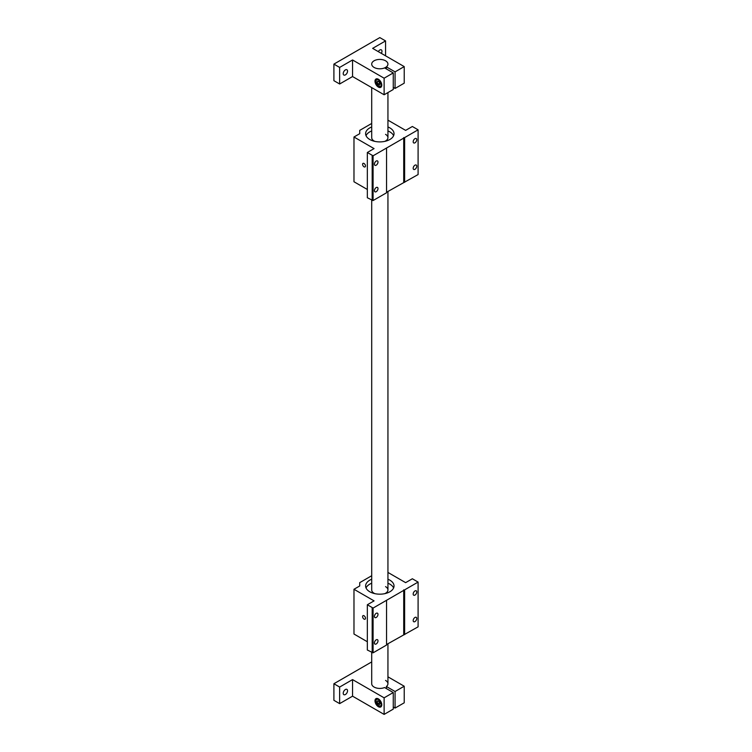 <?xml version="1.0" encoding="UTF-8"?>
<svg xmlns="http://www.w3.org/2000/svg" width="752" height="752" viewBox="0 0 752 752"><rect width="100%" height="100%" fill="white"/><g stroke="black" fill="none" stroke-linecap="round" stroke-linejoin="round"><path stroke-width="1.13" d="M379.111 86.33L378.66 86.066A3.741 2.162 60 0 1 376.009 81.479A3.741 2.162 60 0 1 378.66 79.956A3.741 2.162 60 0 1 381.302 84.544A3.741 2.162 60 0 1 378.66 86.066L379.111 86.33A4.38 2.529 60 0 0 381.302 86.546A4.38 2.529 60 0 0 381.574 86.348M376.019 81.235A4.38 2.529 60 0 1 376.009 80.962A4.38 2.529 60 0 1 376.921 78.951A4.38 2.529 60 0 1 377.222 78.819M378.735 81.489L380.117 83.641M378.444 81.329L377.09 82.109L377.871 84.121L379.412 83.237M377.871 84.121L379.44 85.032L380.221 83.914L379.44 81.893L377.871 80.99L377.09 82.109M374.082 67.426A8.112 4.691 180 0 1 371.704 64.108A8.112 4.691 180 0 1 376.714 59.775A8.112 4.691 180 0 1 385.56 60.799A8.112 4.691 180 0 1 387.938 64.108A8.112 4.691 180 0 1 386.387 66.862L395.073 71.872L404.219 66.599L372.644 48.363L385.56 40.918L379.816 37.6L333.907 64.108L339.641 67.426L352.556 59.972L384.122 78.199L393.268 72.916L384.582 67.906A8.112 4.691 180 0 1 374.082 67.426A8.112 4.691 0 0 0 382.928 68.441A8.112 4.691 0 0 0 387.938 64.108A8.112 4.691 0 0 0 385.56 60.799A8.112 4.691 0 0 0 376.714 59.775A8.112 4.691 0 0 0 371.704 64.108A8.112 4.691 0 0 0 374.082 67.426M378.388 87.082A4.794 2.764 60 0 1 375.257 82.861A4.794 2.764 60 0 1 375.991 79.016A4.794 2.764 60 0 1 378.388 79.251A4.794 2.764 60 0 1 381.518 83.481A4.794 2.764 60 0 1 380.785 87.317A4.794 2.764 60 0 1 378.388 87.082M347.546 71.149A3.055 1.767 -60 0 1 346.211 74.222A3.055 1.767 -60 0 1 343.852 75.04A3.055 1.767 -60 0 1 343.222 73.64A3.055 1.767 -60 0 1 344.557 70.566A3.055 1.767 -60 0 1 346.907 69.748A3.055 1.767 -60 0 1 347.546 71.149M378.294 51.625A3.055 1.767 -60 0 1 381.349 49.867A3.055 1.767 -60 0 1 381.978 51.268A3.055 1.767 -60 0 1 381.349 53.392M386.387 66.862L386.387 68.949M393.268 72.916L393.268 89.488L384.122 94.771L384.122 78.199M352.556 59.972L352.556 76.544L384.122 94.771M339.641 67.426L339.641 83.998L352.556 76.544M333.907 64.108L333.907 80.68L339.641 83.998M385.56 40.918L385.56 55.817M404.219 66.599L404.219 83.171L395.073 88.445L395.073 71.872M393.268 87.401L395.073 88.445M371.704 661.92L333.907 683.737L339.641 687.055L352.556 679.601L384.122 697.828L393.268 692.545L384.582 687.535A8.112 4.691 180 0 1 374.082 687.055A8.112 4.691 180 0 1 371.704 683.737L371.704 652.548M378.388 706.711A4.794 2.764 60 0 1 375.257 702.49A4.794 2.764 60 0 1 375.991 698.646A4.794 2.764 60 0 1 378.388 698.89A4.794 2.764 60 0 1 381.518 703.111A4.794 2.764 60 0 1 380.785 706.955A4.794 2.764 60 0 1 378.388 706.711M347.546 690.778A3.055 1.767 -60 0 1 346.211 693.852A3.055 1.767 -60 0 1 343.852 694.669A3.055 1.767 -60 0 1 343.222 693.278A3.055 1.767 -60 0 1 344.557 690.204A3.055 1.767 -60 0 1 346.907 689.377A3.055 1.767 -60 0 1 347.546 690.778M385.56 680.428A8.112 4.691 180 0 1 387.938 683.737A8.112 4.691 180 0 1 386.387 686.491L395.073 691.502L404.219 686.228L387.938 676.828M386.387 686.491L386.387 688.578M393.268 692.545L393.268 709.117L384.122 714.4L384.122 697.828M352.556 679.601L352.556 696.173L384.122 714.4M339.641 687.055L339.641 703.628L352.556 696.173M333.907 683.737L333.907 700.309L339.641 703.628M404.219 686.228L404.219 702.8L395.073 708.074L395.073 691.502M393.268 707.03L395.073 708.074M379.111 705.959L378.66 705.705A3.741 2.162 -120 0 0 381.302 704.173A3.741 2.162 -120 0 0 378.66 699.586A3.741 2.162 -120 0 0 376.009 701.118A3.741 2.162 -120 0 0 378.66 705.705L379.111 705.959A4.38 2.529 -120 0 0 381.302 706.175A4.38 2.529 -120 0 0 381.574 705.978M379.44 704.662L377.871 703.759L377.09 701.738L377.871 700.629L379.44 701.531L380.221 703.543L379.44 704.662M377.222 698.448A4.38 2.529 -120 0 0 376.921 698.589A4.38 2.529 -120 0 0 376.009 700.591A4.38 2.529 -120 0 0 376.019 700.873M377.871 703.759L379.412 702.866L378.735 701.118M378.444 700.958L377.09 701.738M380.117 703.28L379.412 702.866M364.034 163.485A2.049 1.184 -120 0 0 363.009 163.381A2.049 1.184 -120 0 0 362.699 165.026A2.049 1.184 -120 0 0 364.034 166.822A2.049 1.184 -120 0 0 365.058 166.925A2.049 1.184 -120 0 0 365.369 165.29A2.049 1.184 -120 0 0 364.034 163.485M414.972 138.669A2.529 1.457 -60 0 1 416.232 138.547A2.529 1.457 -60 0 1 416.617 140.577A2.529 1.457 -60 0 1 414.972 142.805A2.529 1.457 -60 0 1 413.703 142.927A2.529 1.457 -60 0 1 413.318 140.906A2.529 1.457 -60 0 1 414.972 138.669M414.972 165.177A2.529 1.457 -60 0 1 416.232 165.055A2.529 1.457 -60 0 1 416.617 167.085A2.529 1.457 -60 0 1 414.972 169.313A2.529 1.457 -60 0 1 413.703 169.435A2.529 1.457 -60 0 1 413.318 167.414A2.529 1.457 -60 0 1 414.972 165.177M387.938 126.966A14.203 8.206 180 0 1 389.865 127.896A14.203 8.206 180 0 1 394.029 133.696A14.203 8.206 180 0 1 385.259 141.273A14.203 8.206 180 0 1 369.777 139.496A14.203 8.206 180 0 1 365.613 133.696A14.203 8.206 180 0 1 371.704 126.966M393.606 135.689A14.203 8.206 0 0 0 389.865 131.873A14.203 8.206 0 0 0 387.938 130.942M371.704 130.942A14.203 8.206 0 0 0 366.036 135.689M376.216 161.05A2.529 1.457 -60 0 1 377.476 160.919A2.529 1.457 -60 0 1 377.861 162.949A2.529 1.457 -60 0 1 376.216 165.177A2.529 1.457 -60 0 1 374.947 165.308A2.529 1.457 -60 0 1 374.562 163.278A2.529 1.457 -60 0 1 376.216 161.05M376.216 187.558A2.529 1.457 -60 0 1 377.476 187.427A2.529 1.457 -60 0 1 377.861 189.457A2.529 1.457 -60 0 1 376.216 191.685A2.529 1.457 -60 0 1 374.947 191.816A2.529 1.457 -60 0 1 374.562 189.786A2.529 1.457 -60 0 1 376.216 187.558M374.863 141.385A8.112 4.691 180 0 1 374.082 140.991A8.112 4.691 180 0 1 371.704 137.672L371.704 87.599M387.938 120.16L405.638 130.378L412.359 126.496L418.093 129.814L373.086 155.796L367.343 152.487L374.064 148.605L353.976 137.005L353.976 181.758L367.343 189.476M371.704 123.46L359.719 130.378L359.719 133.687L353.976 137.005M418.093 129.814L418.093 174.558L386.556 192.249M386.556 148.022L386.556 192.775L373.086 200.549L367.343 197.757L367.343 153.004M403.721 182.341L403.721 137.588M373.086 155.796L373.086 200.549M372.184 200.549L372.184 155.796M404.632 137.588L404.632 182.341M385.56 134.364A8.112 4.691 180 0 1 387.938 137.672A8.112 4.691 180 0 1 384.78 141.385M364.034 615.756A2.049 1.184 -120 0 0 363.009 615.662A2.049 1.184 -120 0 0 362.699 617.298A2.049 1.184 -120 0 0 364.034 619.103A2.049 1.184 -120 0 0 365.058 619.197A2.049 1.184 -120 0 0 365.369 617.561A2.049 1.184 -120 0 0 364.034 615.756M414.972 590.94A2.529 1.457 -60 0 1 416.232 590.818A2.529 1.457 -60 0 1 416.617 592.849A2.529 1.457 -60 0 1 414.972 595.076A2.529 1.457 -60 0 1 413.703 595.199A2.529 1.457 -60 0 1 413.318 593.178A2.529 1.457 -60 0 1 414.972 590.94M414.972 617.458A2.529 1.457 -60 0 1 416.232 617.326A2.529 1.457 -60 0 1 416.617 619.357A2.529 1.457 -60 0 1 414.972 621.584A2.529 1.457 -60 0 1 413.703 621.716A2.529 1.457 -60 0 1 413.318 619.686A2.529 1.457 -60 0 1 414.972 617.458M387.938 579.237A14.203 8.206 180 0 1 389.865 580.168A14.203 8.206 180 0 1 394.029 585.968A14.203 8.206 180 0 1 385.259 593.554A14.203 8.206 180 0 1 369.777 591.768A14.203 8.206 180 0 1 365.613 585.968A14.203 8.206 180 0 1 371.704 579.237M393.606 587.961A14.203 8.206 0 0 0 389.865 584.144A14.203 8.206 0 0 0 387.938 583.214M371.704 583.214A14.203 8.206 0 0 0 366.036 587.961M376.216 613.322A2.529 1.457 -60 0 1 377.476 613.2A2.529 1.457 -60 0 1 377.861 615.221A2.529 1.457 -60 0 1 376.216 617.458A2.529 1.457 -60 0 1 374.947 617.58A2.529 1.457 -60 0 1 374.562 615.55A2.529 1.457 -60 0 1 376.216 613.322M376.216 639.83A2.529 1.457 -60 0 1 377.476 639.708A2.529 1.457 -60 0 1 377.861 641.729A2.529 1.457 -60 0 1 376.216 643.966A2.529 1.457 -60 0 1 374.947 644.088A2.529 1.457 -60 0 1 374.562 642.058A2.529 1.457 -60 0 1 376.216 639.83M374.863 593.657A8.112 4.691 180 0 1 374.082 593.262A8.112 4.691 180 0 1 371.704 589.944L371.704 200.276M387.938 572.432L405.638 582.65L412.359 578.767L418.093 582.086L373.086 608.067L367.343 604.758L374.064 600.876L353.976 589.277L353.976 634.03L367.343 641.747M371.704 575.731L359.719 582.65L359.719 585.958L353.976 589.277M418.093 582.086L418.093 626.839L386.556 644.53M386.556 600.293L386.556 645.047L373.086 652.821L367.343 650.029L367.343 605.275M403.721 634.613L403.721 589.859M373.086 608.067L373.086 652.821M372.184 652.821L372.184 608.067M404.632 589.859L404.632 634.613M385.56 586.635A8.112 4.691 180 0 1 387.938 589.944A8.112 4.691 180 0 1 384.78 593.657M376.009 81.479L376.009 80.962M376.009 701.118L376.009 700.591M387.938 92.571L387.938 137.672M387.938 191.45L387.938 589.944M387.938 643.731L387.938 683.737"/></g></svg>
